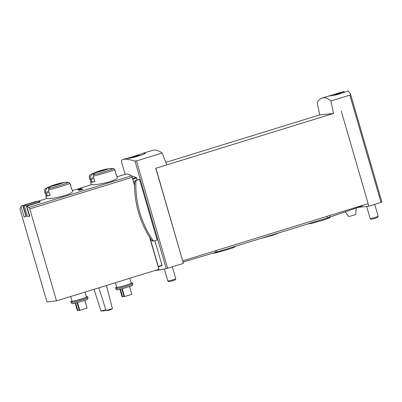 <?xml version="1.0" encoding="UTF-8"?>
<svg xmlns="http://www.w3.org/2000/svg" width="402" height="402" viewBox="0 0 402 402"><rect width="100%" height="100%" fill="white"/><g stroke="black" fill="none" stroke-linecap="round" stroke-linejoin="round"><path stroke-width="0.6" d="M344.228 92.56L343.901 91.435L328.529 96.108L335.856 94.972L348.253 90.968L350.494 93.932L350.639 94.515L349.84 95.138L330.982 100.952C327.756 98.234 324.806 97.269 322.133 98.068C320.258 98.656 318.605 100.113 317.188 102.445L319.711 114.942L333.509 113.449L330.982 100.952M126.59 158.494C129.419 158.775 146.368 154.313 145.318 152.956L142.901 153.348C138.112 155.097 126.841 158.574 126.233 158.494L126.59 158.494M142.896 153.343L152.72 150.313C155.308 149.544 158.458 150.443 162.177 153.011L136.474 160.941L134.966 161.031C129.042 159.388 125.037 158.875 122.952 159.493C121.655 159.901 121.193 160.755 121.565 162.061L125.133 174.332M79.591 190.171L82.134 189.387A49.928 14.517 72.9 0 1 82.49 189.568L82.948 189.427A49.928 14.517 -107.1 0 0 82.068 189.02L81.611 189.161A49.928 14.517 72.9 0 1 81.958 189.307L78.762 190.292A49.928 14.517 72.9 0 1 78.938 190.377L79.621 190.282M91.395 184.749L91.917 184.664C95.912 185.644 118.997 180.352 117.223 177.267L116.49 174.704A13.482 0.729 163.8 0 1 116.203 174.96L115.369 172.086A13.482 0.729 -16.2 0 0 115.655 171.835L115.349 170.78A13.482 0.729 163.8 0 1 115.062 171.036L114.64 169.579A13.482 0.729 163.8 0 1 93.289 176.161L93.711 177.619A13.482 0.729 163.8 0 1 90.078 178.342A13.482 0.729 163.8 0 1 89.46 178.302A13.482 0.729 163.8 0 1 89.47 178.257L91.756 174.116A10.125 0.548 163.8 0 1 91.968 173.955A49.928 48.562 60.7 0 0 90.681 174.649A49.928 48.562 60.7 0 0 89.907 175.096A1.332 1.296 60.7 0 0 89.324 176.589L89.691 177.85M38.089 201.181L47.18 198.457C51.175 199.442 74.259 194.151 72.486 191.061L71.757 188.503A13.482 0.729 163.8 0 1 71.466 188.759L70.631 185.885A13.482 0.729 -16.2 0 0 70.918 185.629L70.616 184.578A13.482 0.729 163.8 0 1 70.325 184.83L69.903 183.377A13.482 0.729 163.8 0 1 48.552 189.96L48.979 191.417A13.482 0.729 163.8 0 1 45.346 192.141A13.482 0.729 163.8 0 1 44.722 192.101A13.482 0.729 163.8 0 1 44.733 192.055L47.019 187.91A10.125 0.548 163.8 0 1 47.23 187.754A49.928 48.562 60.7 0 0 45.944 188.448A49.928 48.562 60.7 0 0 45.17 188.89A1.332 1.296 60.7 0 0 44.592 190.387L44.959 191.648M40.12 201.703L26.426 205.93L29.436 216.291L27.482 216.502L24.251 205.392L37.949 201.171A50.26 14.613 72.9 0 1 40.12 201.703L40.215 202.03L26.823 206.161A49.928 14.517 72.9 0 1 29.009 207.417A1.663 0.482 72.9 0 1 29.793 208.899L56.511 300.872L46.923 301.907L20.2 209.934A1.663 0.482 72.9 0 1 20.1 208.377A49.928 14.517 72.9 0 1 21.18 206.985M117.103 176.81L125.499 174.222A49.928 14.517 72.9 0 1 131.414 175.835A1.663 0.482 72.9 0 1 132.198 177.317L132.524 178.443A50.928 14.809 72.9 0 1 132.64 178.528L134.58 184.724A95.364 91.098 -96.2 0 1 134.62 181.734A1.497 1.432 -96.2 0 1 135.635 180.357L137.203 179.875A71.898 3.874 -16.2 0 0 139.514 179.408L157.132 240.054L154.499 240.863A1.497 1.432 -96.2 0 1 152.916 240.29A95.364 91.098 -96.2 0 1 135.866 181.598A1.497 1.432 -96.2 0 1 136.876 180.222L139.514 179.408M24.266 205.442L23.18 205.779A49.928 14.517 72.9 0 1 24.316 205.613M79.129 189.367C77.898 189.729 77.872 189.814 79.053 189.633C77.872 189.814 77.898 189.729 79.129 189.367L81.772 188.905A49.928 14.517 -107.1 0 0 80.973 188.669L80.516 188.809A49.928 14.517 72.9 0 1 81.139 188.985L79.35 189.236C77.244 189.85 77.199 190 79.224 189.689A49.928 14.517 -107.1 0 0 79.053 189.633L79.083 189.729M79.38 189.332L79.35 189.236C77.244 189.85 77.199 190 79.224 189.689M162.177 153.011L166.735 164.885L155.926 168.247L333.509 113.449M368.016 203.693L368.75 206.216L381.9 202.111A71.898 3.874 -16.2 0 0 381.895 202.015L350.494 93.932M155.117 270.461A71.898 3.874 -16.2 0 0 166.222 268.621L183.412 263.375L155.78 168.262M319.706 114.912L165.775 162.383M154.886 240.743L162.006 265.25L161.931 265.606L158.177 266.737L158.921 269.29L56.511 300.872M154.237 240.919L152.996 241.054A1.497 1.432 -96.2 0 1 151.675 240.426A95.364 91.098 -96.2 0 1 150.041 237.949L158.303 266.722L161.936 265.601M131.605 176.021L136.248 177.418L137.203 179.875M29.436 216.291L29.743 216.201L26.823 206.161M36.296 201.387A50.26 14.613 72.9 0 1 36.386 201.357A50.26 14.613 72.9 0 1 36.481 201.327L22.783 205.553L26.014 216.663L26.316 216.567L23.18 205.779M44.722 192.101L45.029 193.151A13.482 0.729 -16.2 0 0 45.652 193.191A13.482 0.729 -16.2 0 0 49.28 192.468L50.119 195.342A13.482 0.729 163.8 0 1 46.486 196.065A13.482 0.729 163.8 0 1 45.863 196.025A13.482 0.729 163.8 0 1 46.155 195.769L45.411 193.211M70.174 184.322L70.586 184.543A13.482 0.729 163.8 0 1 70.616 184.578M71.375 188.443A13.482 0.729 163.8 0 1 71.757 188.503M48.552 189.96A1.332 0.91 -103.3 0 1 48.838 188.493A49.928 34.044 -103.3 0 1 50.205 187.432A10.125 0.548 163.8 0 1 47.476 187.975A10.125 0.548 163.8 0 1 47.019 187.91M45.944 188.448A49.928 49.928 0 0 1 50.461 186.206L62.617 182.674A6.869 0.372 163.8 0 1 58.918 184.262A6.869 0.372 163.8 0 1 50.295 186.518A6.869 0.372 163.8 0 1 50.461 186.206A6.869 0.372 163.8 0 1 56.476 184.227A6.869 0.372 163.8 0 1 62.617 182.674A49.928 49.928 0 0 1 66.079 182.257A10.125 0.548 163.8 0 1 66.436 182.272A10.125 0.548 163.8 0 1 66.24 182.488A49.928 48.562 60.7 0 1 68.606 182.397A1.332 1.296 60.7 0 1 69.903 183.377M89.46 178.302L89.767 179.357A13.482 0.729 -16.2 0 0 90.385 179.398A13.482 0.729 -16.2 0 0 94.018 178.674L94.852 181.543A13.482 0.729 163.8 0 1 91.219 182.267A13.482 0.729 163.8 0 1 90.601 182.227A13.482 0.729 163.8 0 1 90.892 181.97L90.148 179.418M114.912 170.523L115.319 170.749A13.482 0.729 163.8 0 1 115.349 170.78M116.108 174.644A13.482 0.729 163.8 0 1 116.49 174.704M93.289 176.161A1.332 0.91 -103.3 0 1 93.576 174.699A49.928 34.044 -103.3 0 1 94.942 173.634A10.125 0.548 163.8 0 1 92.214 174.177A10.125 0.548 163.8 0 1 91.756 174.116M90.681 174.649A49.928 49.928 0 0 1 95.194 172.413L107.354 168.88A6.869 0.372 163.8 0 1 103.656 170.463A6.869 0.372 163.8 0 1 95.033 172.719A6.869 0.372 163.8 0 1 95.194 172.413A6.869 0.372 163.8 0 1 101.209 170.428A6.869 0.372 163.8 0 1 107.354 168.88A49.928 49.928 0 0 1 110.816 168.458A10.125 0.548 163.8 0 1 111.168 168.473A10.125 0.548 163.8 0 1 110.977 168.689A49.928 48.562 60.7 0 1 113.344 168.604A1.332 1.296 60.7 0 1 114.64 169.579M86.375 296.827A8.819 0.477 163.8 0 1 87.726 296.696L88.023 297.716A8.819 0.477 163.8 0 1 88.023 297.731L87.671 299.148A8.09 0.437 163.8 0 1 81.048 301.51A8.09 0.437 163.8 0 1 72.506 303.671A8.09 0.437 163.8 0 1 72.144 303.661L71.089 302.651A8.819 0.477 163.8 0 1 71.079 302.641L70.782 301.621A8.819 0.477 163.8 0 1 71.993 301.008M131.112 283.028A8.819 0.477 163.8 0 1 132.459 282.897L132.755 283.923A8.819 0.477 163.8 0 1 132.755 283.938L132.409 285.35A8.09 0.437 163.8 0 1 125.786 287.711A8.09 0.437 163.8 0 1 117.243 289.877A8.09 0.437 163.8 0 1 116.876 289.862L115.826 288.857A8.819 0.477 163.8 0 1 115.816 288.842L115.52 287.822A8.819 0.477 163.8 0 1 116.731 287.209M132.524 178.443L134.58 185.518M149.619 237.28L158.177 266.737M129.735 278.29L131.183 283.269A7.487 0.402 163.8 0 1 125.163 285.435A7.487 0.402 163.8 0 1 117.143 287.47A7.487 0.402 163.8 0 1 116.801 287.45L115.419 282.707M132.459 282.897A8.819 0.477 163.8 0 1 125.369 285.45A8.819 0.477 163.8 0 1 115.927 287.847A8.819 0.477 163.8 0 1 115.52 287.822M132.755 283.938A8.819 0.477 163.8 0 1 125.535 286.51A8.819 0.477 163.8 0 1 116.223 288.867A8.819 0.477 163.8 0 1 115.826 288.857M84.998 292.088L86.445 297.068A7.487 0.402 163.8 0 1 80.425 299.234A7.487 0.402 163.8 0 1 72.405 301.269A7.487 0.402 163.8 0 1 72.064 301.249L70.682 296.5M87.726 296.696A8.819 0.477 163.8 0 1 80.631 299.249A8.819 0.477 163.8 0 1 71.189 301.646A8.819 0.477 163.8 0 1 70.782 301.621M88.023 297.731A8.819 0.477 163.8 0 1 80.797 300.309A8.819 0.477 163.8 0 1 71.486 302.666A8.819 0.477 163.8 0 1 71.089 302.651M105.847 309.766L100.982 311.017L94.023 289.304M106.424 285.48L112.429 308.651L106.073 310.47L98.812 287.827M123.962 296.349L122.082 296.832L119.902 289.324M122.57 296.782L120.374 289.209M129.57 286.52L131.831 294.314L124.53 296.57L124.042 296.621L121.781 288.847M124.53 296.57L122.248 288.721M79.224 310.148L77.345 310.63L75.164 303.123M77.837 310.575L75.636 303.007M84.832 300.314L87.098 308.113L79.792 310.364L79.305 310.419L77.043 302.641M79.792 310.364L77.511 302.515M91.837 181.709L90.892 181.97M94.827 181.443A12.15 0.653 163.8 0 1 91.877 181.855L91.133 179.287M47.099 195.508L46.155 195.769M50.089 195.241A12.15 0.653 163.8 0 1 47.145 195.653L46.396 193.081M36.481 201.327L36.557 201.598M26.014 216.663L24.055 216.874L21.045 206.507A50.26 14.613 72.9 0 1 22.693 205.578A50.26 14.613 72.9 0 1 22.783 205.553M24.251 205.392A50.26 14.613 72.9 0 1 26.426 205.93M155.926 168.247L182.669 260.823M341.263 111.088L368.152 203.648L182.815 260.808M358.252 207.352L368.75 206.216M150.041 237.949A95.364 91.098 -96.2 0 1 134.58 184.724M82.068 189.02L82.184 189.412M80.973 188.669L81.053 188.955M334.369 95.264A15.733 15.03 -96.2 0 1 336.544 94.138A15.733 15.03 -96.2 0 1 336.71 94.068L336.775 94.294M337.725 94.038A15.276 14.593 -96.2 0 1 338.303 93.902A15.743 4.578 72.9 0 1 338.961 93.375A15.733 15.03 -96.2 0 1 340.906 93.083M343.192 92.957A15.733 15.03 83.8 0 0 339.735 93.294A15.743 4.578 72.9 0 1 340.65 93.646A15.276 14.593 83.8 0 0 338.399 94.344A15.743 4.578 -107.1 0 0 337.484 93.988A15.733 15.03 83.8 0 0 335.288 95.088M374.714 204.377L378.192 216.336L374.257 217.713L370.197 218.658L366.649 206.442M378.187 216.351L377.563 217.482L374.498 218.547L371.342 219.291L370.207 218.668M339.735 93.294L339.891 93.837M338.303 93.902L338.429 94.329M338.961 93.375L339.162 94.063M131.992 157.674A15.733 15.03 -96.2 0 1 134.167 156.549A15.733 15.03 -96.2 0 1 134.328 156.484L134.394 156.705M135.348 156.453A15.276 14.593 -96.2 0 1 135.921 156.313A15.743 4.578 72.9 0 1 136.585 155.79A15.733 15.03 -96.2 0 1 138.524 155.499M140.795 155.373A15.733 15.03 83.8 0 0 137.353 155.705A15.743 4.578 72.9 0 1 138.273 156.061A15.276 14.593 83.8 0 0 136.022 156.755A15.743 4.578 -107.1 0 0 135.102 156.398A15.733 15.03 83.8 0 0 132.921 157.494M172.337 266.792L175.81 278.762L171.88 280.129L167.82 281.073L164.317 269.013M175.81 278.762L175.182 279.898L172.121 280.958L168.966 281.707L167.83 281.083M137.353 155.705L137.514 156.247M135.921 156.313L136.047 156.745M136.585 155.79L136.78 156.473M183.031 262.064L215.824 252.3A6.658 0.357 -16.2 0 0 216.914 251.974L327.57 217.844A6.658 0.357 -16.2 0 0 329.952 217.075L359.855 206.799A6.658 0.357 -16.2 0 1 362.232 206.03L362.086 205.522M356.197 208.055L355.77 214.472L353.308 215.377L348.685 216.527L345.238 211.824M131.414 175.835L29.009 207.417M349.84 95.138L381.011 202.437M136.474 160.941L167.649 268.24M162.006 265.25L158.303 266.395M134.966 161.031L166.222 268.621M136.65 177.975L132.946 179.116M136.248 177.418L132.64 178.528M68.606 182.397A12.482 0.673 163.8 0 1 48.838 188.493M113.344 168.604A12.482 0.673 163.8 0 1 93.576 174.699M132.198 177.317L29.793 208.899M95.716 172.599A6.492 0.352 163.8 0 1 101.309 170.765A6.492 0.352 163.8 0 1 107.012 169.317M50.979 186.392A6.492 0.352 163.8 0 1 56.571 184.558A6.492 0.352 163.8 0 1 62.275 183.111M350.639 94.515L381.9 202.111M136.876 180.222L135.635 180.357M152.916 240.29L151.675 240.426M135.866 181.598L134.62 181.734M342.218 91.952L342.514 92.957M215.382 250.763L215.824 252.3M216.462 250.431L216.914 251.974M327.122 216.301L327.57 217.844M329.509 215.567L329.952 217.075M359.695 206.256L359.855 206.799M328.6 96.073L322.133 98.068M126.228 158.483L122.952 159.493M91.39 184.739L72.365 190.608M45.863 196.025L46.597 198.553M90.601 182.227L91.334 184.759M101.033 311.032A10.527 10.527 0 0 0 105.927 310.012M106.123 310.485A10.527 10.527 0 0 0 112.429 308.651M95.173 172.91L94.957 172.699L104.324 170.247L107.711 168.996L107.641 169.287M50.436 186.709L50.22 186.498L59.586 184.046L62.973 182.794L62.903 183.086M111.168 168.473L111.51 168.659M66.436 182.272L66.772 182.458M36.386 201.357L22.693 205.578M336.544 94.138A15.789 15.789 0 0 0 334.323 95.269M134.167 156.549A15.789 15.789 0 0 0 131.946 157.684M330.931 216.738L339.107 213.929M203.497 255.968L209.437 254.2M280.49 232.366L272.536 235.341L259.833 238.733M249.29 241.989L237.793 245.532M302.058 225.713L290.566 229.256M330.57 216.864L329.891 217.623L327.72 218.598L322.128 220.457L311.254 223.457L307.5 224.035M235.461 246.25L234.818 246.944L232.647 247.918L227.055 249.778L216.181 252.778L212.336 253.34"/></g></svg>
